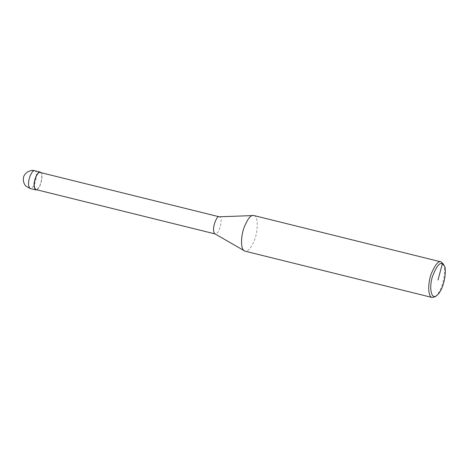 <?xml version="1.0" encoding="UTF-8"?>
<svg xmlns="http://www.w3.org/2000/svg" width="468" height="468" viewBox="0 0 468 468"><rect width="100%" height="100%" fill="white"/><g stroke="black" fill="none" stroke-linecap="round" stroke-linejoin="round"><path stroke-width="0.35" stroke-dasharray="2.34 1.75" d="M41.044 172.68C43.12 173.166 41.763 186.867 36.808 189.792M40.119 172.452L40.266 172.499C43.232 170.522 41.833 188.744 35.884 189.563M219.082 216.807L219.58 216.889C222.546 214.911 221.142 233.134 215.198 233.953L214.87 233.819M253.849 215.532L254.153 215.625C256.792 216.093 257.722 221.025 256.938 230.426C255.902 239.663 249.625 252.621 245.021 251.17M443.301 263.999C446.507 266.859 443.828 289.856 435.211 296.683M34.69 170.732L34.843 170.779C36.165 171.013 36.627 173.476 36.235 178.179C35.141 184.31 33.158 187.767 30.28 188.551"/><path stroke-width="0.7" d="M36.808 189.792L35.796 189.914C33.602 187.873 33.474 183.836 35.422 177.805C37.341 173.423 38.932 171.522 40.207 172.095L41.044 172.68M215.198 233.953L35.884 189.563C33.778 187.598 33.655 183.719 35.527 177.934C37.364 173.727 38.897 171.902 40.119 172.452L219.434 216.842M436.708 295.606L435.211 296.683L432.216 297.508L245.021 251.17L214.87 233.819C210.752 229.829 217.187 214.56 219.082 216.807L253.849 215.532L441.037 261.869L443.301 263.999L444.126 265.649C447.063 268.269 444.606 289.353 436.708 295.606C430.835 300.345 428.998 286.428 432.59 276.225C436.469 266.351 439.715 262.203 442.33 263.788L444.126 265.649M244.343 250.895C240.353 248.894 240.932 235.907 244.044 227.612C247.473 219.199 250.497 215.145 253.118 215.456M432.216 297.508C427.454 296.689 427.939 282.069 431.467 273.289C435.298 264.519 438.487 260.717 441.037 261.869M34.69 170.732C33.058 170.013 30.666 170.41 27.501 171.931C24.839 174.154 23.505 176.085 23.511 177.717C22.61 182.099 25.33 185.86 26.091 186.223L30.28 188.551C28.08 186.504 27.957 182.467 29.905 176.442C31.824 172.054 33.415 170.153 34.69 170.732L40.207 172.095M442.33 263.788L438.007 280.034M30.28 188.551L35.796 189.914"/></g></svg>
